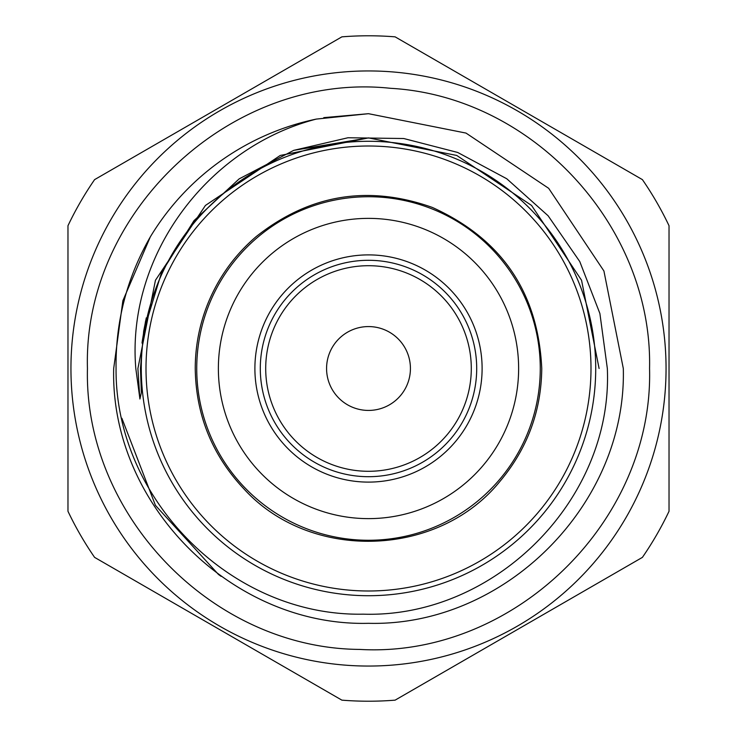 <?xml version="1.0" encoding="UTF-8"?>
<svg xmlns="http://www.w3.org/2000/svg" width="737" height="737" viewBox="0 0 737 737"><rect width="100%" height="100%" fill="white"/><g stroke="black" fill="none" stroke-linecap="round" stroke-linejoin="round"><path stroke-width="1.11" d="M326.574 368.5A41.926 41.926 0 0 1 368.5 326.574A41.926 41.926 0 0 1 410.426 368.5A41.926 41.926 0 0 1 368.5 410.426A41.926 41.926 0 0 1 326.574 368.5M471.293 368.5A102.793 102.793 0 0 1 368.5 471.293A102.793 102.793 0 0 1 265.707 368.5A102.793 102.793 0 0 1 368.5 265.707A102.793 102.793 0 0 1 471.293 368.5M476.701 368.5A108.201 108.201 0 0 0 368.5 260.299A108.201 108.201 0 0 0 260.299 368.5A108.201 108.201 0 0 0 368.5 476.701A108.201 108.201 0 0 0 476.701 368.5M482.109 368.5A113.609 113.609 0 0 0 368.5 254.891A113.609 113.609 0 0 0 254.891 368.5A113.609 113.609 0 0 0 368.5 482.109A113.609 113.609 0 0 0 482.109 368.5M218.373 368.5A150.127 150.127 0 0 0 368.5 518.627A150.127 150.127 0 0 0 518.627 368.5A150.127 150.127 0 0 0 368.5 218.373A150.127 150.127 0 0 0 218.373 368.5M196.733 368.5A171.767 171.767 0 0 0 368.5 540.267A171.767 171.767 0 0 0 540.267 368.5A171.767 171.767 0 0 0 368.5 196.733A171.767 171.767 0 0 0 196.733 368.5M146.009 368.5A222.491 222.491 0 0 0 368.5 590.991A222.491 222.491 0 0 0 590.991 368.5A222.491 222.491 0 0 0 368.5 146.009A222.491 222.491 0 0 0 146.009 368.5M595.717 368.5A227.217 227.217 0 0 1 368.5 595.717A227.217 227.217 0 0 1 141.283 368.5A227.217 227.217 0 0 1 368.5 141.283A227.217 227.217 0 0 1 595.717 368.5M139.929 399.021L141.357 392.628L140.454 368.5L143.669 331.318L161.578 272.414L193.997 220.63L239.147 178.888L293.713 150.357L347.975 137.755L403.738 138.519L457.705 152.467L506.761 178.759L548.107 215.766L579.77 261.561L599.89 313.501L607.334 368.5C613.11 500.174 494.186 618.343 363.175 614.17C231.704 616.722 115 499.594 116.059 368.5C115.497 321.59 126.93 277.692 150.348 236.826A254.809 254.809 0 0 1 316.293 119.09C207.41 147.28 126.349 255.702 135.811 368.5L139.929 399.021M623.309 368.5L603.916 270.986L548.678 188.322L466.014 133.084L368.5 113.691L316.293 119.09L368.5 113.691L466.014 133.084L548.678 188.322L603.916 270.986L623.309 368.5C626.874 504.578 504.578 626.874 368.5 623.309C232.422 626.874 110.126 504.578 113.691 368.5C110.126 504.578 232.422 626.874 368.5 623.309C504.578 626.874 626.874 504.578 623.309 368.5C626.874 504.578 504.578 626.874 368.5 623.309C232.422 626.874 110.126 504.578 113.691 368.5L122.867 300.714L150.348 236.826L122.867 300.714L113.691 368.5L122.867 300.714L150.348 236.826L122.867 300.714L113.691 368.5C110.126 504.578 232.422 626.874 368.5 623.309C504.578 626.874 626.874 504.578 623.309 368.5L603.916 270.986L548.678 188.322L466.014 133.084L368.5 113.691L316.293 119.09L368.5 113.691L466.014 133.084L548.678 188.322L603.916 270.986L623.309 368.5L603.916 270.986L548.678 188.322L466.014 133.084L368.5 113.691L323.755 117.644M121.872 418.257L155.433 505.37L218.465 574.455L221.109 576.362M666.055 368.5A297.555 297.555 0 0 1 368.5 666.055A297.555 297.555 0 0 1 70.945 368.5A297.555 297.555 0 0 1 368.5 70.945A297.555 297.555 0 0 1 666.055 368.5M67.97 511.275L67.97 225.725A332.719 332.719 0 0 1 94.594 179.625L341.885 36.85A332.719 332.719 0 0 1 395.115 36.85L642.406 179.625A332.719 332.719 0 0 1 669.03 225.725L669.03 511.275A332.719 332.719 0 0 1 642.406 557.375L395.115 700.15A332.719 332.719 0 0 1 341.885 700.15L94.594 557.375A332.719 332.719 0 0 1 67.97 511.275M293.713 150.357L368.5 137.902L456.747 155.452L531.561 205.439L581.548 280.253L599.098 368.5L581.548 280.253L531.561 205.439L456.747 155.452L368.5 137.902L280.253 155.452L205.439 205.439L155.452 280.253L137.902 368.5L139.818 398.173L137.902 368.5L155.452 280.253L205.439 205.439L280.253 155.452L368.5 137.902L456.747 155.452L531.561 205.439L581.548 280.253L599.098 368.5L581.548 280.253L531.561 205.439L456.747 155.452L368.5 137.902L280.253 155.452L205.439 205.439L155.452 280.253L137.902 368.5L155.452 280.253L205.439 205.439L280.253 155.452L368.5 137.902L456.747 155.452L531.561 205.439L581.548 280.253L599.098 368.5L581.548 280.253L531.561 205.439L456.747 155.452L368.5 137.902L280.253 155.452L205.439 205.439L155.452 280.253L137.902 368.5M195.241 368.5C195.885 415.023 212.164 455.217 244.076 489.073C310.636 561.916 438.395 557.9 500.248 481.021C527.462 448.446 541.299 410.942 541.759 368.5C538.148 292.432 501.657 238.742 432.278 207.41C368.095 184.655 309.328 194.439 255.979 236.752C234.246 255.453 218.06 278.107 207.41 304.722C199.34 325.21 195.277 346.473 195.241 368.5M87.445 368.5C83.843 515.485 212.698 648.413 359.674 649.417C512.878 658.371 653.691 521.943 649.555 368.5C652.789 226.333 532.529 96.234 390.555 88.311C233.067 71.342 82.885 210.174 87.445 368.5M143.66 331.309L146.294 317.85M145.502 321.498L142.02 343.083L145.65 320.807M142.048 342.862L145.53 321.35M142.177 341.784L145.558 321.258M142.186 341.664L145.576 321.157"/></g></svg>

